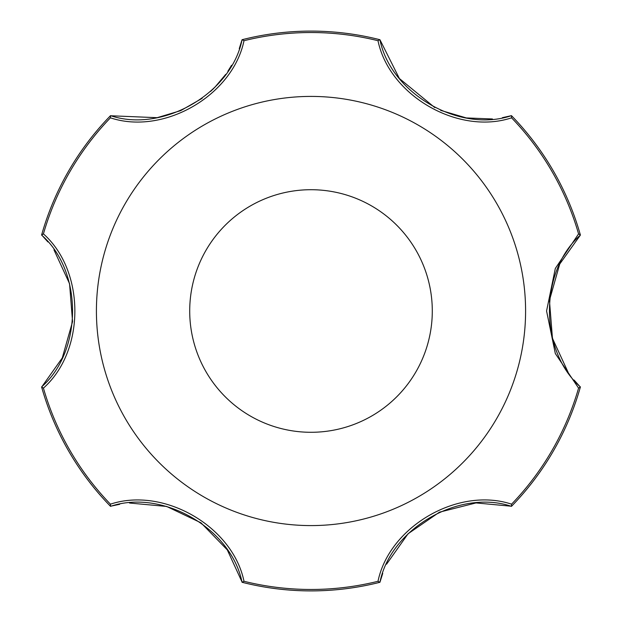 <?xml version="1.0" encoding="UTF-8"?>
<svg xmlns="http://www.w3.org/2000/svg" width="622" height="622" viewBox="0 0 622 622"><rect width="100%" height="100%" fill="white"/><g stroke="black" fill="none" stroke-linecap="round" stroke-linejoin="round"><path stroke-width="0.93" d="M110.428 504.17C163.617 486.536 232.69 526.305 243.995 581.29L242.059 582.278C231.306 528.482 162.583 488.674 110.537 506.347L110.428 504.17A278.469 278.469 0 0 1 43.423 388.112C85.385 350.831 85.292 271.13 43.423 233.888A278.469 278.469 0 0 1 110.428 117.83C163.695 135.526 232.667 95.594 243.995 40.71A278.469 278.469 0 0 1 378.005 40.71C389.31 95.695 458.383 135.464 511.572 117.83A278.469 278.469 0 0 1 578.577 233.888L555.314 268.471L546.567 311L555.322 353.537L578.577 388.112A278.469 278.469 0 0 1 511.572 504.17C458.305 486.474 389.333 526.406 378.005 581.29A278.469 278.469 0 0 1 243.995 581.29M525.59 311A214.59 214.59 0 0 0 203.705 125.162A214.59 214.59 0 0 0 203.705 496.838A214.59 214.59 0 0 0 525.59 311M386.565 564.185L408.071 533.762L439.427 512.186L476.017 502.934L511.556 506.246M568.042 372.15L552.453 338.321L549.444 300.372L559.73 264.055L580.404 235.069C539.196 271.278 539.08 350.699 580.404 386.931L580.373 387.047A279.9 279.9 0 0 1 511.541 506.261L511.463 506.347C459.495 488.76 390.663 528.373 379.941 582.278L382.74 573.375M110.459 506.261A279.9 279.9 0 0 1 41.627 387.047L43.423 388.112M110.444 506.246L119.649 504.318M129.524 503.035L166.618 506.44L200.984 522.814L227.287 549.879L242.191 582.309A279.9 279.9 0 0 0 379.824 582.309L378.005 581.29M41.627 387.047L41.596 386.931C82.804 350.722 82.92 271.301 41.596 235.069L43.423 233.888M578.577 388.112L580.373 387.047A279.9 279.9 0 0 1 511.541 506.261L511.572 504.17M41.627 234.953A279.9 279.9 0 0 1 110.459 115.739L110.428 117.83M580.365 387.071L574.09 380.058M202.158 98.33L180.668 110.654L157.109 117.69L110.444 115.754M110.459 115.739L110.537 115.653C162.505 133.24 231.337 93.627 242.059 39.722L239.26 48.625M231.54 65.302L227.846 71.289M225.732 74.36L214.722 87.445M213.929 88.238L210.547 91.457M511.556 115.754L511.572 117.83M578.577 233.888L580.373 234.953A279.9 279.9 0 0 0 511.541 115.739A279.9 279.9 0 0 1 580.373 234.953L580.365 234.929M243.995 40.71L242.176 39.691A279.9 279.9 0 0 1 379.824 39.691L378.005 40.71M41.635 234.929L47.91 241.942M53.959 249.85L69.547 283.679L72.556 321.628L62.27 357.945L41.635 387.071M434.801 107.59L399.386 78.52L379.941 39.722C390.694 93.518 459.417 133.326 511.463 115.653L502.351 117.682M492.422 118.973L466.321 117.931L440.633 110.351M432.29 311A121.29 121.29 0 0 0 250.355 205.96A121.29 121.29 0 0 0 250.355 416.04A121.29 121.29 0 0 0 432.29 311M242.176 39.691A279.9 279.9 0 0 1 379.824 39.691"/></g></svg>

